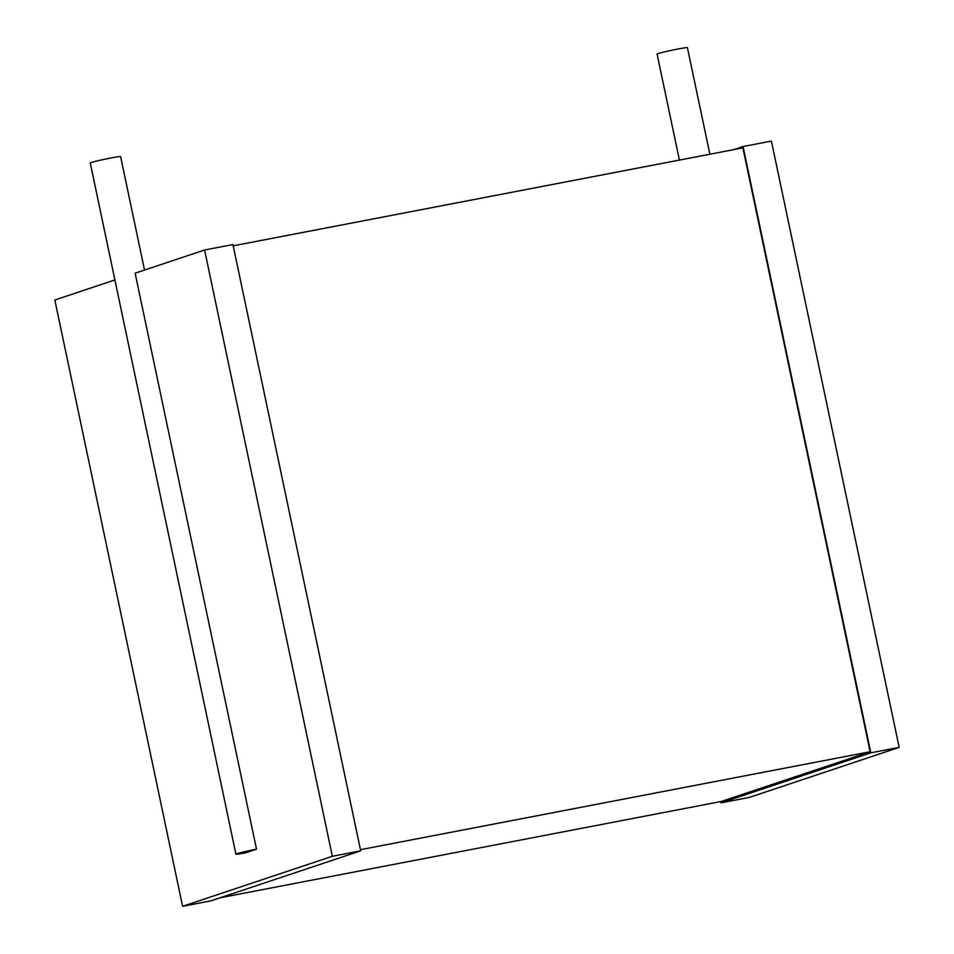 <?xml version="1.0" encoding="UTF-8"?>
<svg xmlns="http://www.w3.org/2000/svg" width="954" height="954" viewBox="0 0 954 954"><rect width="100%" height="100%" fill="white"/><g stroke="black" fill="none" stroke-linecap="round" stroke-linejoin="round"><path stroke-width="1.43" d="M144.519 270.054L120.609 156.611A15.502 0.704 168.1 0 0 105.286 159.115A15.502 0.704 168.1 0 0 90.26 163.003L235.912 854.176A15.502 0.704 168.1 0 0 245.667 852.793L256.519 849.167A15.502 0.704 168.1 0 0 235.912 854.176M114.909 279.939L54.831 300.009L182.596 906.3L332.35 856.287L360.695 850.837L232.931 244.546L204.585 249.996L135.134 273.19L256.519 849.167M204.585 249.996L332.35 856.287M182.596 906.3L210.941 900.85L360.695 850.837M220.267 897.738L721.248 801.479L870.131 751.752L360.457 849.68M233.193 245.822L742.88 147.882L870.131 751.752M720.807 801.563L721.069 802.839L870.823 752.825L899.169 747.376L749.415 797.389L721.069 802.839M733.733 149.647L743.059 146.534L870.823 752.825M743.059 146.534L771.404 141.085L899.169 747.376M709.871 154.226L687.417 47.7A15.502 0.704 168.1 0 0 672.105 50.204A15.502 0.704 168.1 0 0 657.079 54.092L679.415 160.081"/></g></svg>
